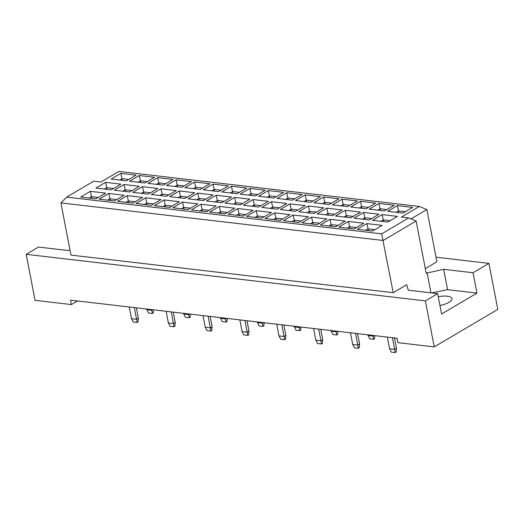 <?xml version="1.0" encoding="UTF-8"?>
<svg xmlns="http://www.w3.org/2000/svg" width="524" height="524" viewBox="0 0 524 524"><rect width="100%" height="100%" fill="white"/><g stroke="black" fill="none" stroke-linecap="round" stroke-linejoin="round"><path stroke-width="0.79" d="M439.957 305.518A13.395 4.5 -10.9 0 0 451.963 298.621A13.395 4.5 -10.9 0 0 447.208 296.204A13.395 4.5 -10.9 0 0 438.254 296.682M69.993 250.072L67.884 250.498L38.494 247.073L26.2 254.323L35.062 300.337L71.349 304.568L70.498 300.147L397.094 338.242L397.945 342.663L434.239 346.901L497.8 309.383L488.938 263.376L436.04 257.205M437.671 293.63L441.588 313.981L476.964 293.106L473.048 272.749L443.658 269.323L426.189 273.22L416.135 221.01L383.155 240.477L60.908 202.893L70.963 255.096L393.203 292.68L406.696 284.722L408.275 290.204L437.671 293.63L425.377 300.887L26.2 254.323M434.239 346.901L425.377 300.887M473.048 272.749L488.938 263.376M71.349 304.568L77.467 300.959M411.012 218.908L426.864 209.548L436.918 261.758L425.298 268.616M393.203 292.68L381.669 233.861L408.654 217.932L401.397 217.087L419.39 206.469L118.915 171.427L100.929 182.044L93.672 181.193L66.686 197.122L381.669 233.861M430.97 292.851L427.086 272.69M372.525 231.077L357.211 229.289L366.866 223.591L382.179 225.379L372.525 231.077M387.753 222.084L372.44 220.303L382.094 214.604L397.408 216.392L387.753 222.084M402.982 213.098L387.668 211.31L397.323 205.618L412.637 207.399L402.982 213.098M354.086 228.929L338.773 227.141L348.427 221.442L363.741 223.231L354.086 228.929M369.322 219.936L354.008 218.154L363.663 212.456L378.976 214.237L369.322 219.936M384.551 210.949L369.237 209.161L378.891 203.463L394.205 205.251L384.551 210.949M335.655 226.774L320.341 224.993L329.996 219.294L345.309 221.076L335.655 226.774M350.884 217.788L335.57 215.999L345.224 210.301L360.538 212.089L350.884 217.788M366.119 208.801L350.805 207.013L360.46 201.314L375.774 203.102L366.119 208.801M317.216 224.626L301.903 222.838L311.557 217.139L326.871 218.927L317.216 224.626M332.452 215.639L317.138 213.851L326.793 208.152L342.106 209.941L332.452 215.639M347.681 206.646L332.367 204.864L342.021 199.166L357.335 200.947L347.681 206.646M298.785 222.477L283.471 220.689L293.126 214.991L308.44 216.779L298.785 222.477M314.014 213.484L298.7 211.703L308.354 206.004L323.668 207.792L314.014 213.484M329.249 204.498L313.935 202.709L323.59 197.011L338.904 198.799L329.249 204.498M280.347 220.322L265.033 218.541L274.687 212.842L290.001 214.63L280.347 220.322M295.582 211.336L280.268 209.548L289.923 203.856L305.237 205.637L295.582 211.336M310.811 202.349L295.497 200.561L305.151 194.863L320.465 196.651L310.811 202.349M261.915 218.174L246.601 216.386L256.256 210.694L271.57 212.475L261.915 218.174M277.144 209.187L261.83 207.399L271.484 201.701L286.798 203.489L277.144 209.187M292.379 200.194L277.065 198.413L286.72 192.714L302.034 194.502L292.379 200.194M243.483 216.026L228.169 214.237L237.824 208.539L253.131 210.327L243.483 216.026M258.712 207.039L243.398 205.251L253.053 199.552L268.367 201.34L258.712 207.039M273.941 198.046L258.627 196.264L268.281 190.566L283.595 192.347L273.941 198.046M225.045 213.877L209.731 212.089L219.386 206.391L234.7 208.179L225.045 213.877M240.274 204.884L224.96 203.102L234.614 197.404L249.928 199.186L240.274 204.884M255.509 195.897L240.195 194.109L249.85 188.411L265.164 190.199L255.509 195.897M206.613 211.722L191.299 209.941L200.954 204.242L216.268 206.024L206.613 211.722M221.842 202.736L206.528 200.947L216.183 195.249L231.497 197.037L221.842 202.736M237.071 193.749L221.757 191.961L231.412 186.262L246.725 188.051L237.071 193.749M188.175 209.574L172.861 207.786L182.516 202.094L197.83 203.875L188.175 209.574M203.41 200.587L188.096 198.799L197.751 193.101L213.065 194.889L203.41 200.587M218.639 191.594L203.325 189.812L212.98 184.114L228.294 185.902L218.639 191.594M169.743 207.425L154.429 205.637L164.084 199.939L179.398 201.727L169.743 207.425M184.972 198.432L169.658 196.651L179.313 190.952L194.627 192.74L184.972 198.432M200.207 189.446L184.893 187.657L194.542 181.966L209.855 183.747L200.207 189.446M151.305 205.277L135.991 203.489L145.646 197.79L160.96 199.578L151.305 205.277M166.54 196.284L151.226 194.502L160.881 188.804L176.195 190.585L166.54 196.284M181.769 187.297L166.455 185.509L176.11 179.811L191.424 181.599L181.769 187.297M132.873 203.122L117.559 201.34L127.214 195.642L142.528 197.424L132.873 203.122M148.102 194.135L132.788 192.347L142.443 186.649L157.757 188.437L148.102 194.135M163.337 185.149L148.023 183.361L157.678 177.662L172.992 179.45L163.337 185.149M114.435 200.974L99.121 199.186L108.776 193.487L124.09 195.275L114.435 200.974M129.67 191.987L114.356 190.199L124.011 184.5L139.325 186.289L129.67 191.987M144.899 182.994L129.585 181.212L139.24 175.514L154.554 177.295L144.899 182.994M96.003 198.825L80.689 197.037L90.344 191.339L105.658 193.127L96.003 198.825M111.232 189.832L95.918 188.051L105.573 182.352L120.887 184.14L111.232 189.832M126.467 180.846L111.153 179.057L120.808 173.359L136.122 175.147L126.467 180.846M476.964 293.106L447.575 289.674L431.586 292.923M447.575 289.674L443.658 269.323M122.321 180.361L121.994 178.658L119.629 180.046M128.825 179.45L121.994 178.658L120.808 173.359M107.093 189.354L106.758 187.644L104.4 189.04M113.597 188.444L106.758 187.644L105.573 182.352M91.857 198.341L91.53 196.631L89.172 198.026M98.361 197.43L91.53 196.631L90.344 191.339M140.753 182.516L140.425 180.806L138.067 182.201M147.264 181.605L140.425 180.806L139.24 175.514M125.524 191.502L125.197 189.793L122.832 191.188M132.028 190.592L125.197 189.793L124.011 184.5M110.295 200.489L109.961 198.786L107.603 200.175M116.8 199.578L109.961 198.786L108.776 193.487M159.191 184.664L158.864 182.955L156.499 184.35M165.695 183.754L158.864 182.955L157.678 177.662M143.956 193.651L143.628 191.948L141.27 193.336M150.467 192.74L143.628 191.948L142.443 186.649M128.727 202.637L128.4 200.934L126.035 202.329M135.231 201.733L128.4 200.934L127.214 195.642M177.623 186.813L177.295 185.103L174.937 186.498M184.127 185.902L177.295 185.103L176.11 179.811M162.394 195.799L162.067 194.096L159.702 195.491M168.898 194.895L162.067 194.096L160.881 188.804M147.165 204.792L146.831 203.083L144.473 204.478M153.67 203.882L146.831 203.083L145.646 197.79M196.061 188.961L195.734 187.258L193.369 188.647M202.565 188.051L195.734 187.258L194.542 181.966M180.826 197.954L180.498 196.245L178.14 197.64M187.337 197.044L180.498 196.245L179.313 190.952M165.597 206.941L165.27 205.231L162.905 206.626M172.101 206.03L165.27 205.231L164.084 199.939M214.493 191.116L214.165 189.406L211.807 190.802M220.997 190.205L214.165 189.406L212.98 184.114M199.264 200.103L198.937 198.393L196.572 199.788M205.768 199.192L198.937 198.393L197.751 193.101M184.029 209.089L183.701 207.386L181.343 208.775M190.54 208.179L183.701 207.386L182.516 202.094M232.931 193.264L232.597 191.555L230.239 192.95M239.435 192.354L232.597 191.555L231.412 186.262M217.696 202.251L217.368 200.548L215.01 201.937M224.2 201.34L217.368 200.548L216.183 195.249M202.467 211.244L202.14 209.534L199.775 210.93M208.971 210.334L202.14 209.534L200.954 204.242M251.363 195.413L251.035 193.71L248.677 195.098M257.867 194.502L251.035 193.71L249.85 188.411M236.134 204.399L235.807 202.696L233.442 204.091M242.638 203.495L235.807 202.696L234.614 197.404M220.899 213.392L220.571 211.683L218.213 213.078M227.403 212.482L220.571 211.683L219.386 206.391M269.801 197.561L269.467 195.858L267.109 197.253M276.305 196.657L269.467 195.858L268.281 190.566M254.566 206.554L254.238 204.845L251.88 206.24M261.07 205.644L254.238 204.845L253.053 199.552M239.337 215.541L239.01 213.838L236.645 215.226M245.841 214.63L239.01 213.838L237.824 208.539M288.233 199.716L287.905 198.007L285.541 199.402M294.737 198.806L287.905 198.007L286.72 192.714M273.004 208.703L272.67 206.993L270.312 208.388M279.508 207.792L272.67 206.993L271.484 201.701M257.769 217.689L257.441 215.986L255.083 217.375M264.273 216.779L257.441 215.986L256.256 210.694M306.664 201.864L306.337 200.155L303.979 201.55M313.175 200.954L306.337 200.155L305.151 194.863M291.436 210.851L291.108 209.148L288.744 210.537M297.94 209.941L291.108 209.148L289.923 203.856M276.207 219.844L275.873 218.135L273.515 219.53M282.711 218.934L275.873 218.135L274.687 212.842M325.103 204.013L324.775 202.31L322.411 203.698M331.607 203.102L324.775 202.31L323.59 197.011M309.874 213.006L309.54 211.296L307.182 212.692M316.378 212.096L309.54 211.296L308.354 206.004M294.639 221.993L294.311 220.283L291.953 221.678M301.143 221.082L294.311 220.283L293.126 214.991M343.534 206.168L343.207 204.458L340.849 205.853M350.045 205.257L343.207 204.458L342.021 199.166M328.306 215.154L327.978 213.445L325.614 214.84M334.81 214.244L327.978 213.445L326.793 208.152M313.077 224.141L312.743 222.438L310.385 223.827M319.581 223.231L312.743 222.438L311.557 217.139M361.973 208.316L361.645 206.607L359.281 208.002M368.477 207.406L361.645 206.607L360.46 201.314M346.737 217.303L346.41 215.6L344.052 216.988M353.248 216.392L346.41 215.6L345.224 210.301M331.509 226.289L331.181 224.586L328.817 225.982M338.013 225.386L331.181 224.586L329.996 219.294M380.404 210.465L380.077 208.755L377.719 210.15M386.909 209.554L380.077 208.755L378.891 203.463M365.176 219.451L364.848 217.748L362.484 219.143M371.68 218.547L364.848 217.748L363.663 212.456M349.94 228.444L349.613 226.735L347.255 228.13M356.451 227.534L349.613 226.735L348.427 221.442M398.843 212.613L398.515 210.91L396.151 212.299M405.347 211.703L398.515 210.91L397.323 205.618M383.607 221.606L383.28 219.897L380.922 221.292M390.111 220.696L383.28 219.897L382.094 214.604M368.379 230.593L368.051 228.883L365.686 230.278M374.883 229.682L368.051 228.883L366.866 223.591M426.864 209.548L419.39 206.469M66.686 197.122L60.908 202.893M416.135 221.01L408.654 217.932M134.34 307.595L136.594 319.286L138.395 318.225L136.391 307.83M138.395 318.225L138.015 321.978L137.177 322.47L133.253 322.018L131.511 318.69L129.264 306.998M131.511 318.69L136.594 319.286L137.177 322.47M151.691 309.618L151.822 310.293L152.759 309.743M153.565 309.835L153.244 312.985L152.405 313.483L148.488 313.024L146.615 309.022M146.746 309.704L151.822 310.293L152.405 313.483M171.21 311.891L173.464 323.583L175.258 322.522L173.261 312.134M175.258 322.522L174.885 326.275L174.04 326.773L170.123 326.314L168.381 322.994L166.128 311.302M168.381 322.994L173.464 323.583L174.04 326.773M208.08 316.195L210.334 327.886L212.128 326.825L210.131 316.431M212.128 326.825L211.748 330.579L210.91 331.076L206.993 330.618L205.251 327.29L202.998 315.605M205.251 327.29L210.334 327.886L210.91 331.076M244.95 320.498L247.204 332.183L248.998 331.122L247.001 320.734M248.998 331.122L248.618 334.875L247.78 335.373L243.863 334.915L242.121 331.594L239.868 319.902M242.121 331.594L247.204 332.183L247.78 335.373M281.82 324.795L284.067 336.487L285.868 335.426L283.87 325.037M285.868 335.426L285.488 339.179L284.65 339.676L280.733 339.218L278.991 335.891L276.738 324.205M278.991 335.891L284.067 336.487L284.65 339.676M188.561 313.915L188.692 314.597L189.629 314.04M190.435 314.138L190.114 317.289L189.275 317.786L185.352 317.328L183.485 313.326M183.616 314L188.692 314.597L189.275 317.786M225.431 318.219L225.562 318.893L226.499 318.343M227.298 318.435L226.984 321.592L226.145 322.083L222.222 321.625L220.355 317.629M220.48 318.304L225.562 318.893L226.145 322.083M262.301 322.522L262.432 323.197L263.369 322.646M264.168 322.738L263.854 325.889L263.015 326.387L259.092 325.928L257.219 321.926M257.349 322.601L262.432 323.197L263.015 326.387M299.171 326.819L299.302 327.493L300.239 326.943M301.038 327.035L300.724 330.192L299.885 330.683L295.962 330.225L294.088 326.229M294.219 326.904L299.302 327.493L299.885 330.683M318.69 329.098L320.937 340.783L322.738 339.722L320.74 329.334M322.738 339.722L322.358 343.482L321.52 343.973L317.603 343.515L315.861 340.194L313.607 328.502M315.861 340.194L320.937 340.783L321.52 343.973M355.56 333.395L357.807 345.087L359.608 344.026L357.604 333.637M359.608 344.026L359.228 347.779L358.39 348.277L354.473 347.818L352.731 344.491L350.477 332.806M352.731 344.491L357.807 345.087L358.39 348.277M392.424 337.698L394.677 349.384L396.478 348.322L394.474 337.934M396.478 348.322L396.098 352.082L395.26 352.573L391.336 352.115L389.601 348.794L387.347 337.102M389.601 348.794L394.677 349.384L395.26 352.573M336.041 331.122L336.172 331.797L337.109 331.247M337.908 331.338L337.594 334.489L336.749 334.987L332.832 334.528L330.958 330.526M331.089 331.207L336.172 331.797L336.749 334.987M372.911 335.419L373.042 336.1L373.979 335.543M374.778 335.635L374.457 338.792L373.619 339.283L369.702 338.832L367.828 334.829M367.959 335.504L373.042 336.1L373.619 339.283"/></g></svg>

